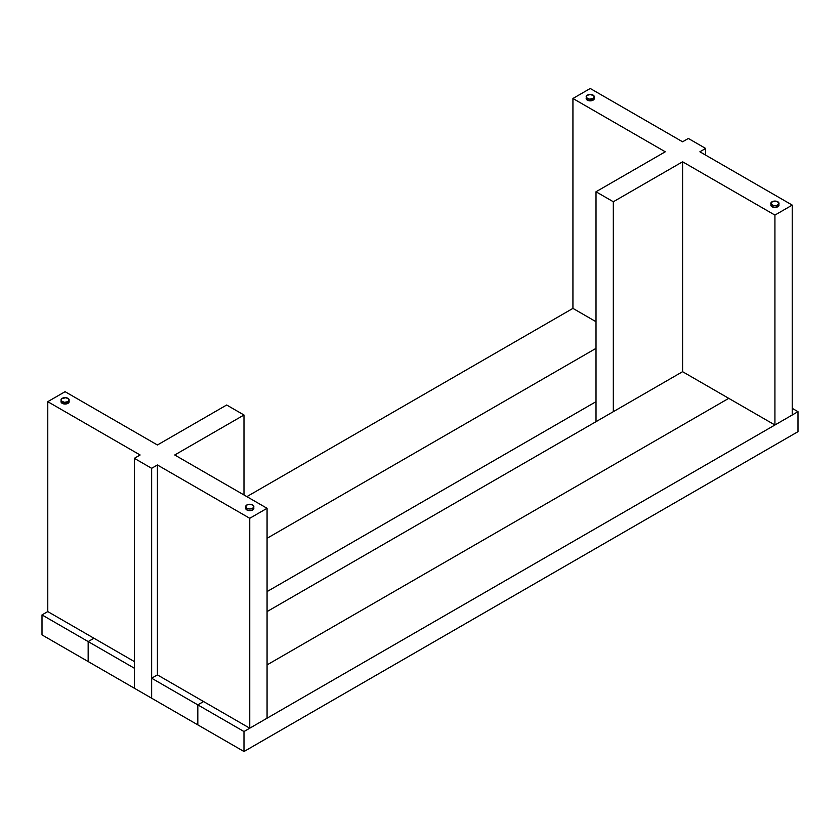 <?xml version="1.0" encoding="UTF-8"?>
<svg xmlns="http://www.w3.org/2000/svg" width="840" height="840" viewBox="0 0 840 840"><rect width="100%" height="100%" fill="white"/><g stroke="black" fill="none" stroke-linecap="round" stroke-linejoin="round"><path stroke-width="1.26" d="M88.169 641.571L42 614.912L42 634.904L88.169 661.563L88.169 641.571L88.169 661.563L88.169 641.571L93.944 638.243L88.169 641.571L93.944 638.243L88.169 641.571L88.169 661.563L134.337 688.212L134.337 668.22L88.169 641.571L134.337 668.22L134.337 688.212L151.652 698.208L151.652 678.216L157.416 674.888L151.652 678.216L151.652 698.208L197.82 724.868L197.82 704.875L203.584 701.547L197.82 704.875L197.82 724.868L243.989 751.517L798 431.666L798 411.673L243.989 731.525L243.989 751.517L243.989 731.525L197.82 704.875L243.989 731.525L798 411.673L798 431.666L243.989 751.517L197.82 724.868L197.82 704.875L151.652 678.216L197.82 704.875L197.82 724.868L151.652 698.208L151.652 468.31L157.416 464.982L249.753 518.291L267.067 508.294L174.731 454.986L243.989 415.002L226.674 405.006L157.416 444.99L65.079 391.681L47.775 401.678L140.112 454.986L134.337 458.315L151.652 468.31L151.652 698.208L42 634.904L42 614.912L47.775 611.583L42 614.912L88.169 641.571M596.012 348.369L267.067 538.283L596.012 348.369M246.876 496.629L572.933 308.385L246.876 496.629M596.012 401.678L267.067 591.591L596.012 401.678M792.225 408.345L798 411.673L792.225 408.345M267.067 664.892L728.752 398.349L267.067 664.892M267.067 611.583L682.584 371.69L267.067 611.583M203.584 701.547L197.82 704.875L203.584 701.547M770.91 204.635L770.837 205.097A4.085 2.352 0 0 0 772.034 206.756L772.034 205.097A4.085 2.352 180 0 1 770.837 203.427A4.085 2.352 180 0 1 773.356 201.254A4.085 2.352 180 0 1 777.798 201.758A4.085 2.352 180 0 1 778.995 203.427A4.085 2.352 180 0 1 776.475 205.601A4.085 2.352 180 0 1 772.034 205.097L772.034 206.756A4.085 2.352 0 0 0 776.475 207.27A4.085 2.352 0 0 0 778.995 205.097L778.922 204.635M770.837 203.427L771.519 206.399L774.921 207.448L778.691 206L778.691 202.524L775.708 201.117L771.519 202.115L771.141 204.33L774.123 205.737L777.178 205.391L778.995 203.427M586.247 98.017L586.163 98.48A4.085 2.352 0 0 0 587.36 100.139L587.36 98.48A4.085 2.352 180 0 1 586.163 96.81A4.085 2.352 180 0 1 588.683 94.636A4.085 2.352 180 0 1 593.135 95.141A4.085 2.352 180 0 1 594.321 96.81A4.085 2.352 180 0 1 591.801 98.984A4.085 2.352 180 0 1 587.36 98.48L587.36 100.139A4.085 2.352 0 0 0 591.801 100.653A4.085 2.352 0 0 0 594.321 98.48L594.248 98.017M586.163 96.81L586.856 99.782L590.247 100.832L594.017 99.372L594.017 95.907L590.247 94.448L586.856 95.498L586.477 97.713L589.449 99.12L593.135 98.48L594.321 96.81M61.079 401.216L61.005 401.678A4.085 2.352 0 0 0 62.202 403.337L62.202 401.678A4.085 2.352 180 0 1 61.005 400.008A4.085 2.352 180 0 1 63.525 397.834A4.085 2.352 180 0 1 67.967 398.339A4.085 2.352 180 0 1 69.164 400.008A4.085 2.352 180 0 1 66.644 402.181A4.085 2.352 180 0 1 62.202 401.678L62.202 403.337A4.085 2.352 0 0 0 66.644 403.851A4.085 2.352 0 0 0 69.164 401.678L69.09 401.216M61.005 400.008L61.688 402.98L65.079 404.03L68.859 402.57L68.859 399.105L65.877 397.698L61.688 398.695L61.309 400.911L64.291 402.318L67.967 401.678L69.164 400.008M246.866 508.294L246.866 509.954A4.085 2.352 0 0 0 251.317 510.468A4.085 2.352 0 0 0 253.838 508.294L252.641 509.954L249.753 510.647L246.866 509.954L246.866 508.294A4.085 2.352 180 0 1 245.679 506.625A4.085 2.352 180 0 1 248.199 504.452A4.085 2.352 180 0 1 252.641 504.956A4.085 2.352 180 0 1 253.838 506.625A4.085 2.352 180 0 1 251.317 508.798A4.085 2.352 180 0 1 246.866 508.294L249.753 508.988L252.021 508.589L253.523 507.528L253.754 506.163L251.317 504.452L247.485 504.672L245.753 506.163L246.866 508.294M245.679 506.625L245.679 508.294A4.085 2.352 0 0 0 246.866 509.954L245.753 507.832M253.754 507.832L253.838 506.625M249.753 728.196L157.416 674.888L249.753 728.196L267.067 718.2L249.753 728.196L249.753 518.291L249.753 728.196M267.067 718.2L267.067 508.294L249.753 518.291L157.416 464.982L157.416 674.888L157.416 464.982L151.652 468.31L134.337 458.315L134.337 688.212L134.337 458.315L140.112 454.986L47.775 401.678L65.079 391.681L157.416 444.99L226.674 405.006L243.989 415.002L174.731 454.986L267.067 508.294L267.067 718.2M243.989 494.97L243.989 415.002L243.989 494.97M47.775 611.583L47.775 401.678L47.775 611.583L134.337 661.563L47.775 611.583M572.933 98.48L665.27 151.788L596.012 191.762L613.326 201.758L682.584 161.784L774.921 215.093L792.225 205.097L699.888 151.788L705.663 148.449L688.349 138.453L682.584 141.792L590.247 88.484L572.933 98.48L590.247 88.484L682.584 141.792L688.349 138.453L705.663 148.449L699.888 151.788L792.225 205.097L774.921 215.093L774.921 424.998L682.584 371.69L774.921 424.998L792.225 415.002L774.921 424.998L774.921 215.093L682.584 161.784L682.584 371.69L682.584 161.784L613.326 201.758L613.326 411.673L613.326 201.758L596.012 191.762L596.012 421.669L596.012 191.762L665.27 151.788L572.933 98.48L572.933 308.385L572.933 98.48M596.012 321.709L572.933 308.385L596.012 321.709M792.225 415.002L792.225 205.097L792.225 415.002M705.663 155.117L705.663 148.449L705.663 155.117"/></g></svg>

